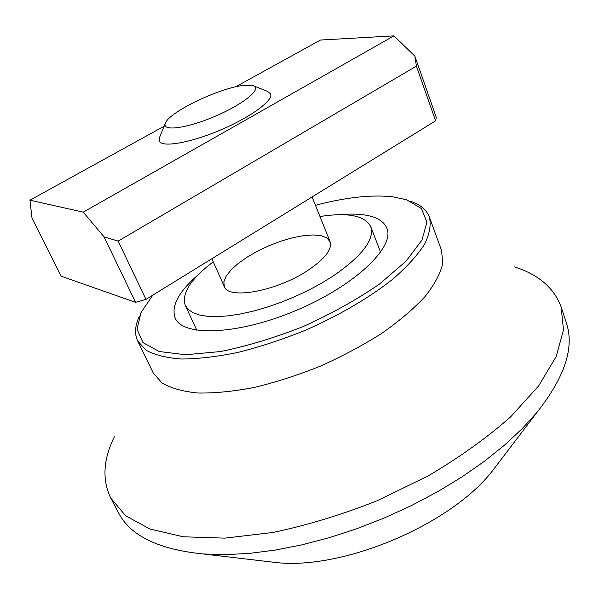 <?xml version="1.0" encoding="UTF-8"?>
<svg xmlns="http://www.w3.org/2000/svg" width="599" height="599" viewBox="0 0 599 599"><rect width="100%" height="100%" fill="white"/><g stroke="black" fill="none" stroke-linecap="round" stroke-linejoin="round"><path stroke-width="0.9" d="M414.845 56.111L416.417 66.137L435.585 120.841L436.274 117.397L414.845 56.111L393.932 35.88L320.51 40.028L235.557 86.855M393.932 35.88L83.254 212.143L104.069 236.89L135.569 302.33L61.188 276.214L32.024 218.268L29.95 200.193L164.156 126.217M135.569 302.33L145.954 299.358L118.16 241.097L416.417 66.137M145.954 299.358L435.585 120.841M118.16 241.097L104.069 236.89M29.95 200.193L83.254 212.143M265.222 561.263L276.648 562.611C343.871 569.859 450.822 524.462 492.303 471.069L499.267 461.919M139.47 316.062C134.97 325.534 134.371 333.83 137.665 340.958L145.999 350.19C154.684 354.99 166.537 357.932 181.572 359.018C198.262 358.913 217.16 356.69 238.252 352.354C260.183 346.814 282.526 339.461 305.295 330.296C338.997 315.516 369.538 297.598 392.742 279.216C406.743 267.027 417.316 255.429 424.481 244.437C429.565 234.037 431.213 224.932 429.408 217.123C426.563 209.8 420.176 204.469 410.24 201.129M315.448 205.3C345.765 197.288 371.627 194.473 393.056 196.846L406.691 199.811L421.389 208.519L426.915 222.109L421.988 240.012L406.047 261.157L379.616 283.948C357.259 299.38 331.928 313.517 303.618 326.358C274.716 337.806 246.953 346.207 220.32 351.568L185.563 354.743L159.282 351.523L142.981 342.635L137.044 329.218L140.99 312.596L152.82 295.127M198.306 274.656C178.599 291.72 170.895 306.186 175.193 318.062C182.807 337.027 238.357 335.096 296.752 310.185C355.237 285.483 395.213 246.863 386.864 228.219C383.929 221.211 376.531 216.793 364.656 214.974C357.416 213.895 349.06 213.798 339.588 214.689M137.665 340.958L153.247 372.937L161.865 382.836C170.693 388.085 182.635 391.476 197.692 393.004C214.375 393.318 233.198 391.476 254.148 387.471C275.892 382.229 298.01 375.109 320.487 366.094C342.583 356.18 363.069 345.226 381.952 333.224C399.383 320.937 413.782 308.68 425.14 296.453C434.507 284.562 440.362 273.616 442.713 263.62L441.583 250.547L429.408 217.123M114.372 436.768C103.17 459.381 101.98 479.844 110.808 498.158L118.535 512.811C130.268 535.753 158.51 549.47 203.271 553.97L225.456 554.644L249.506 553.379L275.113 550.114L301.889 544.858L329.413 537.64L357.229 528.558L384.858 517.746L411.827 505.376L437.689 491.682L461.994 476.894L484.381 461.29L504.515 445.132L522.133 428.712L537.056 412.284C564.909 376.966 574.666 347.121 566.317 322.741L561.143 307.002C554.097 287.932 538.553 274.574 514.504 266.922M110.808 498.158L125.648 515.761L149.87 529.007L183.219 536.779L224.76 538.134L272.747 532.504C307.205 525.263 342.141 514.623 377.572 500.577L428.143 475.898C459.747 457.254 487.279 437.532 510.737 416.739L538.621 385.921L556.194 356.532L563.494 329.907L561.143 307.002M307.796 270.463C276.865 291.166 228.099 299.979 224.318 286.569L223.846 281.792L226.167 276.132L231.072 269.894L238.275 263.41L247.365 256.993L257.884 250.951L269.325 245.56L281.148 241.075L292.799 237.706L303.73 235.624L313.397 234.95L321.289 235.751L326.979 238.013L330.086 241.674C332.378 249.259 324.95 258.858 307.796 270.463M319.963 216.516C347.952 212.196 364.873 215.58 370.744 226.677C374.742 239.548 362.081 256.087 332.752 276.304L320.967 283.529L308.2 290.388L294.738 296.707L280.901 302.353L267.019 307.182L253.407 311.091L240.379 313.996L228.234 315.845L217.22 316.616L207.561 316.324L199.43 314.984L192.96 312.663L188.228 309.436L185.286 305.4C181.385 293.473 190.707 278.947 213.251 261.815M165.249 123.551L159.708 137.044L159.297 141.057C161.79 147.758 189.973 143.011 220.305 130.088C250.682 117.247 273.668 100.265 270.583 93.826L267.409 91.333L253.856 85.942M244.055 85.343L253.085 85.635C262.826 88.353 243.591 104.271 214.554 116.528C185.563 128.905 160.749 131.675 165.564 122.78C170.094 111.466 220.612 87.506 244.055 85.343M492.303 471.069L537.056 412.284M276.648 562.611L203.271 553.97M380.62 252.261L370.744 226.677M196.824 330.274L185.286 305.4M330.086 241.674L312.094 196.959M224.318 286.569L211.874 258.731"/></g></svg>
